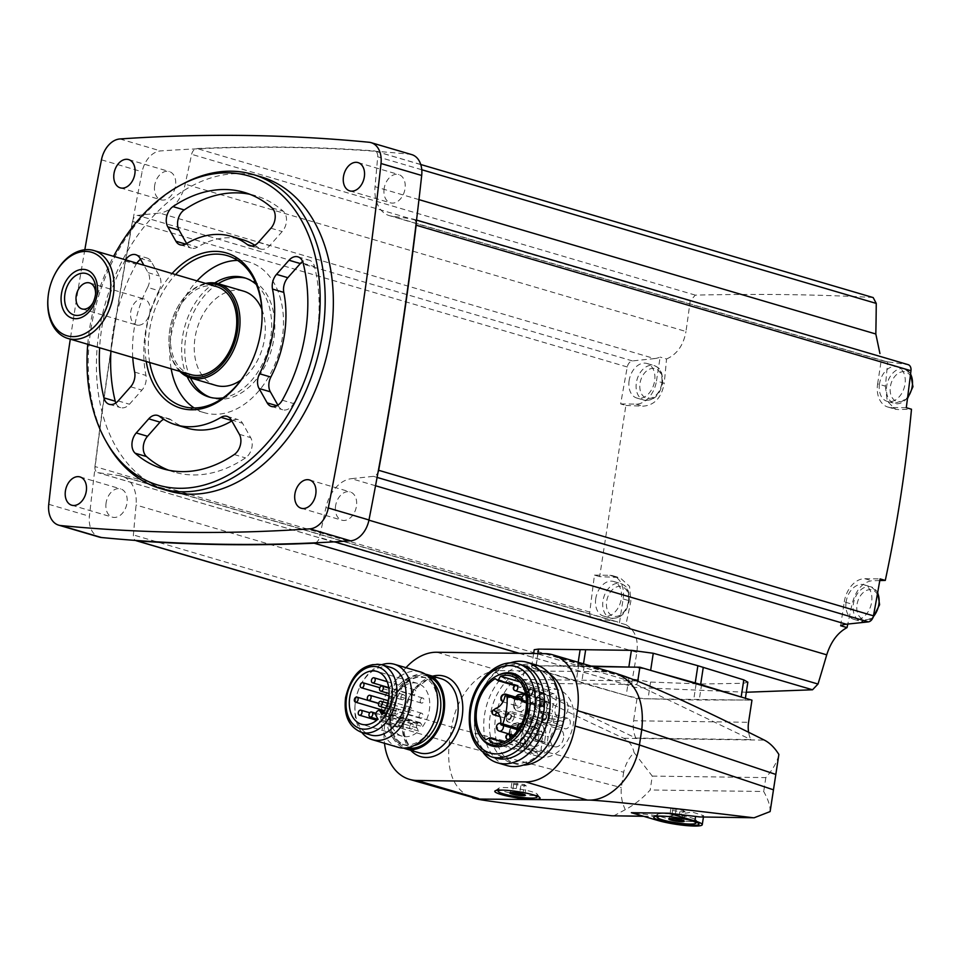 <?xml version="1.0" encoding="UTF-8"?>
<svg xmlns="http://www.w3.org/2000/svg" width="961" height="961" viewBox="0 0 961 961"><rect width="100%" height="100%" fill="white"/><g stroke="black" fill="none" stroke-linecap="round" stroke-linejoin="round"><path stroke-width="0.72" stroke-dasharray="4.8 3.6" d="M84.82 249.764A2949.958 2049.212 -73.6 0 0 70.297 339.161M261.068 176.848A163.706 113.722 -73.6 0 0 98.971 332.374A163.706 113.722 -73.6 0 0 168.692 490.951M519.072 653.336L635.293 687.439C632.71 686.887 631.593 684.929 631.93 681.577A1571.175 1086.423 -96 0 0 636.879 652.327C638.536 639.125 634.873 629.911 625.887 624.686A1570.37 1108.874 90.8 0 0 630.86 601.214L629.575 586.354L620.301 577.969L616.806 577.381A1575.692 216.273 8.7 0 1 599.664 576.648L625.863 405.458L620.662 403.92A2949.958 2049.212 -73.6 0 1 627.281 366.982A6.547 4.553 -73.6 0 1 632.446 360.928L654.465 358.597L159.634 213.054L137.627 215.384A6.547 4.553 -73.6 0 0 133.05 219.456A2949.958 2049.212 -73.6 0 0 94.947 468.524A6.547 4.553 -73.6 0 0 97.782 472.608A6.547 4.553 -73.6 0 0 98.25 472.704L119.464 475.611A32.746 22.74 -73.6 0 1 121.795 476.103A32.746 22.74 -73.6 0 1 136.078 505.03L133.387 534.941A6.547 4.553 -73.6 0 0 135.549 540.43M418.96 199.624L375.03 186.698L377.709 156.787A6.547 4.553 -73.6 0 0 375.559 151.297A2949.958 2049.212 -73.6 0 0 195.455 148.919A2949.958 2049.212 -73.6 0 0 160.583 150.925A22.92 15.917 -73.6 0 0 142.132 171.779A2949.958 2049.212 -73.6 0 0 133.05 219.456A6.547 4.553 -73.6 0 0 132.462 221.438A2949.958 2049.212 -73.6 0 0 94.959 466.541A6.547 4.553 -73.6 0 0 94.947 468.524A2949.958 2049.212 -73.6 0 0 89.421 516.249A22.92 15.917 -73.6 0 0 99.355 537.115M411.752 154.613A22.92 15.917 -73.6 0 0 409.674 154.216A2949.958 2049.212 -73.6 0 0 375.559 151.297A6.547 4.553 -73.6 0 0 374.85 150.997A6.547 4.553 -73.6 0 0 374.177 150.877A2949.958 2049.212 -73.6 0 0 196.957 148.535A6.547 4.553 -73.6 0 0 195.455 148.919A6.547 4.553 -73.6 0 0 191.635 154.325L185.173 184.188A32.746 22.74 -73.6 0 1 159.634 213.054M375.535 485.749L351.462 478.674L373.481 476.344A6.547 4.553 -73.6 0 0 378.045 472.271M908.145 364.663A6.547 4.553 -73.6 0 0 907.677 364.567L412.858 219.024L391.644 216.117A32.746 22.74 -73.6 0 1 389.313 215.624A32.746 22.74 -73.6 0 1 375.03 186.698M416.161 223.204A6.547 4.553 -73.6 0 0 413.326 219.12A6.547 4.553 -73.6 0 0 412.858 219.024M906.283 407.704L890.967 407.5A23.905 16.601 -73.6 0 1 887.808 407.02A23.905 16.601 -73.6 0 1 877.633 383.871L885.369 386.154A1570.37 1108.874 -89.2 0 0 887.7 361.901L881.285 360.015A32.746 22.74 -73.6 0 0 884.132 361.168A32.746 22.74 -73.6 0 0 886.462 361.66L907.677 364.567M873.177 297.574L872.552 297.466C818.316 294.474 759.238 293.694 695.32 295.123L690.178 300.961A1571.175 1124.022 -82.2 0 1 685.974 331.485L185.173 184.188M654.465 358.597A32.746 22.74 -73.6 0 0 660.135 357.096L656.483 380.952L664.219 383.223A1570.37 1108.874 90.8 0 0 666.55 358.982L660.135 357.096M666.55 358.982C677.037 354.345 683.499 345.191 685.974 331.485M599.664 576.648L594.475 575.11A2949.958 2049.212 -73.6 0 0 589.778 612.073A6.547 4.553 -73.6 0 0 592.601 618.151A6.547 4.553 -73.6 0 0 593.069 618.247L98.25 472.704M625.887 624.686L619.473 622.8A32.746 22.74 -73.6 0 0 616.614 621.647A32.746 22.74 -73.6 0 0 614.283 621.154L593.069 618.247M747.85 682.178L743.454 683.283L701.662 684.004L650.573 682.058L628.83 678.37L578.846 664.147L538.304 651.738L534.208 649.696M519.348 653.336L635.293 687.439L746.313 692.244M315.652 542.809A6.547 4.553 -73.6 0 0 319.46 537.403L325.935 507.54A32.746 22.74 -73.6 0 1 351.462 478.674M650.921 670.454L650.645 670.382A16.373 2.246 -171.3 0 0 628.842 667.066L628.566 667.066M637.732 681.217A7.856 5.55 -89.2 0 1 636.47 684.58L521.487 683.055A7.856 5.55 -89.2 0 0 522.796 679.439L524.898 665.697L535.962 665.841A16.373 2.246 -171.3 0 0 531.613 666.694A16.373 2.246 -171.3 0 0 535.685 668.856L636.975 698.659L751.958 700.173M524.898 665.697L576.216 681.349A84.148 11.544 -171.3 0 0 581.621 682.947L626.212 695.488A16.373 2.246 -171.3 0 0 648.014 698.803L693.662 699.956A84.148 11.544 -171.3 0 0 699.212 700.028L740.883 700.028A16.373 2.246 -171.3 0 0 745.243 699.176A16.373 2.246 -171.3 0 0 741.171 697.001L740.919 696.929M544.13 701.23L553.164 703.884L552.251 709.855L543.217 707.2L544.13 701.23A5.406 3.748 -73.6 0 1 541.968 701.458A5.406 3.748 -73.6 0 1 541.355 701.182L550.389 703.848L548.899 713.567L539.866 710.9A13.754 9.55 -73.6 0 0 541.079 707.008A1.49 1.033 -73.6 0 1 543.193 706.707A49.107 34.115 -73.6 0 1 543.217 707.2M541.355 701.182L539.866 710.9M553.524 722.756L562.569 725.411L551.266 725.255L542.22 722.6L553.524 722.756A5.406 3.748 -73.6 0 1 554.113 718.9L563.158 721.567L551.854 721.411A49.107 34.115 -73.6 0 0 552.251 709.855M554.113 718.9L542.809 718.756L551.854 721.411M500.753 723.621L536.911 734.252A1.49 1.033 -73.6 0 0 538.917 734.612A49.107 34.115 -73.6 0 0 539.097 734.12L538.184 740.102L547.217 742.757L548.13 736.787A49.107 34.115 -73.6 0 0 551.266 725.255M539.097 734.12L548.13 736.787M536.911 734.252A13.754 9.55 -73.6 0 0 536.887 730.348L535.397 740.066L544.443 742.721L545.92 733.003A13.754 9.55 -73.6 0 0 541.475 725.135L534.46 725.038A5.406 3.748 106.4 0 1 529.667 728.246A5.406 3.748 106.4 0 1 527.589 722.011A5.406 3.748 106.4 0 1 532.706 717.891A5.406 3.748 106.4 0 1 535.049 721.194L526.003 718.528L533.031 718.624L542.064 721.279L535.049 721.194M536.887 730.348L545.92 733.003M541.475 725.135L532.442 722.468L525.415 722.384L534.46 725.038M547.025 708.737A9.166 6.367 106.4 0 1 537.944 717.447A9.166 6.367 106.4 0 1 534.424 706.852A9.166 6.367 106.4 0 1 543.121 699.86A9.166 6.367 106.4 0 1 547.025 708.737M568.011 709.014A9.166 6.367 106.4 0 1 558.93 717.723A9.166 6.367 106.4 0 1 555.41 707.14A9.166 6.367 106.4 0 1 564.107 700.137A9.166 6.367 106.4 0 1 568.011 709.014M563.566 738.036A9.166 6.367 106.4 0 1 554.485 746.745A9.166 6.367 106.4 0 1 550.965 736.15A9.166 6.367 106.4 0 1 559.662 729.147A9.166 6.367 106.4 0 1 563.566 738.036M542.581 737.76A9.166 6.367 106.4 0 1 533.511 746.469A9.166 6.367 106.4 0 1 529.979 735.874A9.166 6.367 106.4 0 1 538.677 728.87A9.166 6.367 106.4 0 1 542.581 737.76M545.968 694.25L542.629 692.593A34.776 24.157 -73.6 0 0 524.189 722.972A34.776 24.157 -73.6 0 0 533.271 753.712L536.827 751.802L537.86 756.283A34.776 24.157 -73.6 0 0 538.989 756.655A34.776 24.157 -73.6 0 0 571.975 730.12A34.776 24.157 -73.6 0 0 558.617 689.938A34.776 24.157 -73.6 0 0 547.974 690.166L545.968 694.25L531.133 689.914A2.619 1.814 106.4 0 1 532.25 692.449A2.619 1.814 106.4 0 1 529.655 694.935A2.619 1.814 106.4 0 1 528.646 691.908A2.619 1.814 106.4 0 1 531.133 689.914M550.389 703.848A5.406 3.748 106.4 0 1 549.079 697.41A5.406 3.748 106.4 0 1 554.053 693.758A5.406 3.748 106.4 0 1 556.359 698.983A5.406 3.748 106.4 0 1 553.164 703.884M563.158 721.567A5.406 3.748 106.4 0 1 567.951 718.347A5.406 3.748 106.4 0 1 570.245 723.585A5.406 3.748 106.4 0 1 564.9 728.714A5.406 3.748 106.4 0 1 562.569 725.411M547.217 742.757A5.406 3.748 106.4 0 1 548.899 747.718A5.406 3.748 106.4 0 1 543.554 752.847A5.406 3.748 106.4 0 1 541.199 748.09A5.406 3.748 106.4 0 1 544.443 742.721M542.064 721.279A13.754 9.55 -73.6 0 0 548.899 713.567M542.22 722.6A49.107 34.115 -73.6 0 0 542.809 718.756M525.415 722.384A5.406 3.748 -73.6 0 0 525.967 720.462A5.406 3.748 -73.6 0 0 526.003 718.528M532.442 722.468A13.754 9.55 -73.6 0 0 531.301 721.939A1.478 1.021 -73.6 0 1 531.733 719.128A13.754 9.55 -73.6 0 0 533.031 718.624M643.293 816.201L666.658 816.598L692.172 812.033L703.644 815.685L701.158 817.054M622.223 675.487L606.655 671.751L496.188 670.598C476.392 672.015 455.73 698.239 451.694 727.069L623.677 772.248C625.275 764.776 628.734 758.205 634.044 752.535L652.279 776.104L650.165 789.99C642.849 798.135 634.56 804.693 625.299 809.667L613.647 815.901M770.121 811.577C770.47 806.495 768.332 799.792 763.707 791.492L650.165 789.99M664.411 816.49L631.377 812.706M623.677 772.248L621.323 787.636C620.614 795.3 621.935 802.651 625.299 809.667M405.962 667.679A57.624 40.026 -73.6 0 0 387.271 708.125L451.694 727.069L449.34 742.457C446.276 771.731 453.808 790.146 471.911 797.702M496.188 670.598C493.221 674.886 535.757 697.446 623.797 738.276C629.179 741.027 632.59 745.784 634.044 752.535M615.268 673.18L609.959 672.111M652.279 776.104L765.833 777.605C772.98 769.413 777.317 761.701 778.866 754.445M387.271 708.125L384.917 723.513A57.624 40.026 -73.6 0 0 384.472 743.273M550.028 674.406A48.362 33.599 -73.6 0 0 543.47 671.319A48.362 33.599 -73.6 0 0 495.576 717.266A48.362 33.599 -73.6 0 0 516.177 764.115A48.362 33.599 -73.6 0 0 523.361 765.076M521.487 683.055L635.834 738.072L750.805 739.598A22.92 16.181 -89.2 0 1 748.607 732.258M636.47 684.58L750.805 739.598M635.834 738.072A22.92 16.181 -89.2 0 1 633.587 720.762L748.571 722.288M636.975 698.659L633.587 720.762M591.243 666.117L583.195 665.913A84.148 11.544 -171.3 0 0 577.645 665.841L536.226 665.841L592.865 666.586M534.388 795.456A19.64 2.691 8.7 0 1 531.469 795.528A19.64 2.691 8.7 0 1 510.183 792.885A19.64 2.691 8.7 0 1 498.495 788.573A19.64 2.691 8.7 0 1 498.747 788.224A19.64 2.691 8.7 0 1 518.327 788.873A19.64 2.691 8.7 0 1 537.199 794.11A19.64 2.691 8.7 0 1 537.331 794.519A19.64 2.691 8.7 0 1 534.388 795.456M502.711 790.122A19.64 2.691 8.7 0 1 532.862 794.735M526.196 785.858L524.346 784.56L511.805 783.119L513.642 784.416L526.196 785.858L524.742 795.3L522.904 794.014L515.709 792.645L510.351 792.573L512.201 793.87M523.949 794.17L522.904 794.014L524.346 784.56M690.418 821.511A19.64 2.691 8.7 0 1 669.132 818.868A19.64 2.691 8.7 0 1 657.444 814.556A19.64 2.691 8.7 0 1 657.684 814.207A19.64 2.691 8.7 0 1 677.265 814.856A19.64 2.691 8.7 0 1 696.148 820.093A19.64 2.691 8.7 0 1 696.281 820.49A19.64 2.691 8.7 0 1 690.418 821.511M661.648 816.105A19.64 2.691 8.7 0 1 691.8 820.718M685.133 811.829L683.295 810.543L676.1 809.174L670.742 809.102L672.592 810.399L679.787 811.769L685.133 811.829L683.691 821.283L681.854 819.985L674.658 818.628L669.3 818.556L671.138 819.853M682.899 820.141L681.854 819.985L683.295 810.543M511.805 783.119L510.351 792.573M517.15 783.191L515.709 792.645M513.642 784.416L512.405 792.513M520.838 785.786L519.673 793.378M670.742 809.102L669.3 818.556M676.1 809.174L674.658 818.628M672.592 810.399L671.343 818.496M679.787 811.769L678.622 819.361M425.423 674.226A38.632 26.836 -73.6 0 0 389.289 711.416A38.632 26.836 -73.6 0 0 403.692 748.102M437.411 708.341A35.269 24.505 -73.6 0 0 422.083 676.616A35.269 24.505 -73.6 0 0 387.151 710.119A35.269 24.505 -73.6 0 0 402.178 744.294A35.269 24.505 -73.6 0 0 432.246 725.915M420.438 671.943A39.293 27.292 -73.6 0 0 381.541 709.266A39.293 27.292 -73.6 0 0 398.262 747.322M381.685 664.736A39.293 27.292 -73.6 0 0 360.855 684.737A39.293 27.292 -73.6 0 0 355.45 701.59A39.293 27.292 -73.6 0 0 355.102 704.317A39.293 27.292 -73.6 0 0 361.78 732.402M390.442 667.306A35.269 24.505 -73.6 0 0 360.375 685.686A35.269 24.505 -73.6 0 0 355.522 700.821A35.269 24.505 -73.6 0 0 355.21 703.26A35.269 24.505 -73.6 0 0 370.538 734.985M422.636 726.624A27.497 19.1 -73.6 0 0 417.627 683.403A27.497 19.1 -73.6 0 0 391.535 704.389A27.497 19.1 -73.6 0 0 402.106 736.174A27.497 19.1 -73.6 0 0 418.66 731.117L416.798 727.825A2.943 2.042 -73.6 0 1 417.422 723.741L417.819 723.297A2.943 2.042 -73.6 0 1 419.813 722.528A2.943 2.042 -73.6 0 1 420.774 723.333L422.636 726.624L381.961 714.66M418.66 731.117L377.985 719.152M395.043 711.572A2.619 1.814 -73.6 0 0 396.16 714.107A2.619 1.814 -73.6 0 0 398.647 712.101A2.619 1.814 -73.6 0 0 397.638 709.074A2.619 1.814 -73.6 0 0 395.043 711.572M400.905 697.169A2.619 1.814 -73.6 0 0 402.022 699.716A2.619 1.814 -73.6 0 0 404.509 697.71A2.619 1.814 -73.6 0 0 403.5 694.683A2.619 1.814 -73.6 0 0 400.905 697.169M398.947 724.606A2.619 1.814 -73.6 0 0 400.064 727.141A2.619 1.814 -73.6 0 0 402.551 725.135A2.619 1.814 -73.6 0 0 401.542 722.107A2.619 1.814 -73.6 0 0 398.947 724.606M408.017 709.759A2.619 1.814 -73.6 0 0 409.134 712.293A2.619 1.814 -73.6 0 0 411.608 710.299A2.619 1.814 -73.6 0 0 410.611 707.272A2.619 1.814 -73.6 0 0 408.017 709.759M412.125 692.256A2.619 1.814 -73.6 0 0 413.242 694.791A2.619 1.814 -73.6 0 0 415.717 692.797A2.619 1.814 -73.6 0 0 414.72 689.77A2.619 1.814 -73.6 0 0 412.125 692.256M409.674 726.456A2.619 1.814 -73.6 0 0 410.791 728.991A2.619 1.814 -73.6 0 0 413.278 726.996A2.619 1.814 -73.6 0 0 412.269 723.969A2.619 1.814 -73.6 0 0 409.674 726.456M420.245 700.521A2.619 1.814 -73.6 0 0 421.362 703.056A2.619 1.814 -73.6 0 0 423.849 701.062A2.619 1.814 -73.6 0 0 422.84 698.034A2.619 1.814 -73.6 0 0 420.245 700.521M419.152 715.741A2.619 1.814 -73.6 0 0 420.269 718.275A2.619 1.814 -73.6 0 0 422.756 716.281A2.619 1.814 -73.6 0 0 421.747 713.254A2.619 1.814 -73.6 0 0 419.152 715.741M559.074 713.23A48.362 33.599 -73.6 0 0 538.052 669.721A48.362 33.599 -73.6 0 0 490.158 715.669A48.362 33.599 -73.6 0 0 510.759 762.529A48.362 33.599 -73.6 0 0 551.986 737.327M536.406 665.048A52.387 36.386 -73.6 0 0 484.536 714.816A52.387 36.386 -73.6 0 0 506.843 765.569M509.823 663.03A52.387 36.386 -73.6 0 0 482.386 689.59A52.387 36.386 -73.6 0 0 475.166 712.065A52.387 36.386 -73.6 0 0 474.71 715.693A52.387 36.386 -73.6 0 0 483.395 752.871M523.132 665.336A48.362 33.599 -73.6 0 0 481.905 690.527A48.362 33.599 -73.6 0 0 475.239 711.284A48.362 33.599 -73.6 0 0 474.818 714.636A48.362 33.599 -73.6 0 0 495.84 758.145M497.522 675.499A37.803 26.259 -73.6 0 0 475.947 709.386A37.803 26.259 -73.6 0 0 479.803 735.718M537.86 756.283L492.705 742.997M547.974 690.166L519.997 681.938M542.629 692.593L495.179 678.646M533.271 753.712L485.822 739.766M538.184 740.102A5.406 3.748 -73.6 0 0 537.559 739.826A5.406 3.748 -73.6 0 0 535.397 740.066M516.766 731.597A4.096 2.847 106.4 0 1 513.691 735.141M512.802 735.081A4.096 2.847 106.4 0 1 511.228 730.36A4.096 2.847 106.4 0 1 515.108 727.225A4.096 2.847 106.4 0 1 516.838 729.507M537.836 731.477A4.096 2.847 106.4 0 1 533.775 735.357A4.096 2.847 106.4 0 1 532.202 730.636A4.096 2.847 106.4 0 1 536.082 727.513A4.096 2.847 106.4 0 1 537.836 731.477M542.268 702.455A4.096 2.847 106.4 0 1 538.22 706.347A4.096 2.847 106.4 0 1 536.646 701.614A4.096 2.847 106.4 0 1 540.526 698.491A4.096 2.847 106.4 0 1 542.268 702.455M520.862 699.32A4.096 2.847 106.4 0 1 521.282 702.179A4.096 2.847 106.4 0 1 517.234 706.071A4.096 2.847 106.4 0 1 515.661 701.338A4.096 2.847 106.4 0 1 519.541 698.215M510.904 716.582A2.619 1.814 106.4 0 1 508.309 719.068A2.619 1.814 106.4 0 1 507.3 716.041A2.619 1.814 106.4 0 1 509.786 714.047A2.619 1.814 106.4 0 1 510.904 716.582M524.79 741.171A2.619 1.814 106.4 0 1 522.195 743.67A2.619 1.814 106.4 0 1 521.186 740.643A2.619 1.814 106.4 0 1 523.673 738.637A2.619 1.814 106.4 0 1 524.79 741.171M546.136 717.05A2.619 1.814 106.4 0 1 543.542 719.537A2.619 1.814 106.4 0 1 542.533 716.51A2.619 1.814 106.4 0 1 545.019 714.503A2.619 1.814 106.4 0 1 546.136 717.05M879.795 580.564A1575.692 216.273 8.7 0 1 871.795 580.756C862.413 582.294 855.819 590.102 852.023 604.145A1570.37 1108.874 -89.2 0 1 847.806 624.049M625.863 405.458A1575.692 216.273 -171.3 0 0 642.993 406.191C654.537 405.278 661.612 397.626 664.219 383.223M885.369 386.154L887.291 401.193L895.172 409.182L897.994 409.566A1575.692 216.273 -171.3 0 0 911.484 409.23M877.633 383.871L881.285 360.015M879.483 383.895A18.007 12.505 -73.6 0 0 887.159 401.338A18.007 12.505 -73.6 0 0 904.986 384.232A18.007 12.505 -73.6 0 0 897.322 366.79A18.007 12.505 -73.6 0 0 879.483 383.895M620.662 403.92L635.978 404.125A23.905 16.601 -73.6 0 0 656.483 380.952M629.131 380.592A18.007 12.505 -73.6 0 0 636.795 398.034A18.007 12.505 -73.6 0 0 654.621 380.928A18.007 12.505 -73.6 0 0 646.957 363.474A18.007 12.505 -73.6 0 0 629.131 380.592M594.475 575.11L609.779 575.315L616.806 577.381M619.473 622.8L623.124 598.943A23.905 16.601 -73.6 0 0 612.938 575.783A23.905 16.601 -73.6 0 0 609.779 575.315M595.772 598.583A18.007 12.505 -73.6 0 0 603.436 616.025A18.007 12.505 -73.6 0 0 621.262 598.919A18.007 12.505 -73.6 0 0 613.598 581.477A18.007 12.505 -73.6 0 0 595.772 598.583M840.623 625.719L844.275 601.862L852.023 604.145M844.275 601.862A23.905 16.601 -73.6 0 1 864.78 578.69L880.084 578.894M846.124 601.886A18.007 12.505 -73.6 0 0 853.8 619.328A18.007 12.505 -73.6 0 0 871.627 602.223A18.007 12.505 -73.6 0 0 863.963 584.781A18.007 12.505 -73.6 0 0 846.124 601.886M384.148 188.56A14.739 10.235 -73.6 0 0 390.418 202.843A14.739 10.235 -73.6 0 0 404.389 191.587A14.739 10.235 -73.6 0 0 398.731 174.566A14.739 10.235 -73.6 0 0 384.148 188.56M154.661 185.533A14.739 10.235 -73.6 0 0 160.931 199.804A14.739 10.235 -73.6 0 0 174.902 188.56A14.739 10.235 -73.6 0 0 169.244 171.538A14.739 10.235 -73.6 0 0 154.661 185.533M106.094 502.891A14.739 10.235 -73.6 0 0 112.365 517.162A14.739 10.235 -73.6 0 0 126.347 505.918A14.739 10.235 -73.6 0 0 120.69 488.897A14.739 10.235 -73.6 0 0 106.094 502.891M335.581 505.918A14.739 10.235 -73.6 0 0 341.852 520.189A14.739 10.235 -73.6 0 0 355.834 508.946A14.739 10.235 -73.6 0 0 350.164 491.924A14.739 10.235 -73.6 0 0 335.581 505.918M107.536 443.982A163.706 113.722 106.4 0 1 184.236 183.227M87.739 344.278A161.088 111.896 106.4 0 1 113.602 256.335M277.897 405.17L278.486 406.203A13.094 9.093 -73.6 0 0 282.726 409.782A13.094 9.093 -73.6 0 0 293.585 403.548A144.066 100.076 -73.6 0 0 314.535 266.617A13.094 9.093 -73.6 0 0 309.166 260.167A13.094 9.093 -73.6 0 0 302.643 261.488M251.974 245.98L258.713 247.962A13.094 9.093 -73.6 0 0 260.863 249.067A13.094 9.093 -73.6 0 0 269.729 245.656L282.21 231.541A13.094 9.093 -73.6 0 0 283.255 211.228A144.066 100.076 -73.6 0 0 255.53 195.696A144.066 100.076 -73.6 0 0 249.812 194.278M186.638 243.553L187.203 244.562A13.094 9.093 -73.6 0 0 191.455 248.142A13.094 9.093 -73.6 0 0 197.473 247.145A98.226 68.231 -73.6 0 1 242.592 239.673M258.713 247.962A98.226 68.231 -73.6 0 0 254.761 245.187M168.655 470.205A144.066 100.076 -73.6 0 0 174.229 472.103A144.066 100.076 -73.6 0 0 245.511 457.88A13.094 9.093 -73.6 0 0 250.677 437.627L242.556 423.248A13.094 9.093 -73.6 0 0 238.304 419.657A13.094 9.093 -73.6 0 0 232.286 420.654A98.226 68.231 -73.6 0 1 231.829 420.93M159.742 416.521L171.046 419.849A98.226 68.231 -73.6 0 0 187.167 428.138M171.046 419.849A13.094 9.093 -73.6 0 0 168.896 418.744A13.094 9.093 -73.6 0 0 163.706 419.296M132.75 357.528A98.226 68.231 -73.6 0 1 147.622 287.411L158.913 290.727A13.094 9.093 -73.6 0 0 159.406 275.999L151.273 261.608A13.094 9.093 -73.6 0 0 147.033 258.029A13.094 9.093 -73.6 0 0 140.558 259.314M136.834 263.17A13.094 9.093 -73.6 0 0 136.174 264.251A144.066 100.076 -73.6 0 0 110.923 351.101M115.825 402.995A13.094 9.093 -73.6 0 0 120.593 407.632A13.094 9.093 -73.6 0 0 129.459 404.233L141.94 390.118A13.094 9.093 -73.6 0 0 145.964 375.427A98.226 68.231 -73.6 0 1 158.913 290.727M147.622 287.411A13.094 9.093 -73.6 0 0 148.102 272.672L143.91 265.248M125.543 259.842A13.094 9.093 -73.6 0 0 124.882 260.936A144.066 100.076 -73.6 0 0 99.632 347.786M146.228 361.492A80.892 56.194 106.4 0 1 172.091 273.537M261.536 326.043A78.574 54.585 106.4 0 1 261.512 326.344A78.574 54.585 106.4 0 1 260.815 331.785A78.574 54.585 106.4 0 1 249.992 365.504A78.574 54.585 106.4 0 1 249.848 365.769M149.712 362.513A78.574 54.585 106.4 0 1 175.575 274.57M237.607 260.419A78.574 54.585 106.4 0 1 248.803 261.969A78.574 54.585 106.4 0 1 282.27 338.092A78.574 54.585 106.4 0 1 204.453 412.737A78.574 54.585 106.4 0 1 194.206 407.993M171.166 368.82A78.574 54.585 106.4 0 1 197.029 280.876M256.419 284.612A62.213 43.209 106.4 0 1 270.678 337.936A62.213 43.209 106.4 0 1 223.12 397.83M187.155 376.64A62.213 43.209 106.4 0 1 214.711 282.966M245.752 278.185A62.213 43.209 106.4 0 1 247.349 278.606A62.213 43.209 106.4 0 1 273.837 338.873A62.213 43.209 106.4 0 1 212.237 397.974A62.213 43.209 106.4 0 1 210.675 397.458M190.482 377.925A62.213 43.209 106.4 0 1 218.207 283.687M215.937 385.409A49.107 34.115 106.4 0 1 197.065 328.662A49.107 34.115 106.4 0 1 243.65 291.171M261.824 309.31A49.107 34.115 106.4 0 1 241.043 380.003M138.288 325.226A13.538 9.406 106.4 0 1 136.498 324.962A13.538 9.406 106.4 0 1 130.972 310.571A13.538 9.406 106.4 0 1 142.348 298.715A13.538 9.406 106.4 0 1 144.138 298.991A13.538 9.406 106.4 0 1 149.664 313.37A13.538 9.406 106.4 0 1 138.288 325.226M95.559 294.186A13.538 9.406 106.4 0 1 95.487 295.123A13.538 9.406 106.4 0 1 93.505 301.862A13.538 9.406 106.4 0 1 93.061 302.691M48.05 297.237A45.84 31.845 106.4 0 1 54.765 274.402M190.65 374.55A45.84 31.845 106.4 0 1 173.04 321.599A45.84 31.845 106.4 0 1 216.513 286.606M181.605 371.895A47.798 33.203 106.4 0 1 169.316 333.443A47.798 33.203 106.4 0 1 176.319 309.622A47.798 33.203 106.4 0 1 207.48 283.951M179.803 371.366A49.107 34.115 106.4 0 1 169.28 333.779A49.107 34.115 106.4 0 1 176.476 309.31A49.107 34.115 106.4 0 1 205.666 283.411M377.096 477.413L373.481 476.344M886.462 361.66L391.644 216.117M421.759 169.737L377.709 156.787M872.552 297.466L374.177 150.877M695.32 295.123L196.957 148.535M690.178 300.961L191.635 154.325M632.446 360.928L137.627 215.384M627.281 366.982L132.462 221.438M589.778 612.073L94.959 466.541M614.283 621.154L119.464 475.611M636.879 652.327L136.078 505.03M631.93 681.577L133.387 534.941M334.488 541.824L319.46 537.403M368.928 520.177L325.935 507.54M765.833 777.605L763.707 791.492M384.917 723.513L449.34 742.457L621.323 787.636M623.797 738.276L764.379 740.126M498.17 670.322L436.714 652.243M606.655 671.751L545.199 653.672M432.546 676.184A41.912 29.106 -73.6 0 0 402.791 716.041A41.912 29.106 -73.6 0 0 410.743 750.313M522.796 679.439L637.059 680.953M657.829 820.478L658.525 815.877M402.851 715.404A38.632 26.836 -73.6 0 0 419.296 752.835C407.176 748.235 401.998 735.922 403.764 715.873C405.698 704.329 410.299 694.743 417.542 687.103L426.228 680.58C431.525 677.961 436.474 677.337 441.099 678.706A38.632 26.836 -73.6 0 0 402.851 715.404M428.282 676.424A37.239 25.863 -73.6 0 0 390.286 711.428A37.239 25.863 -73.6 0 0 407.284 747.802M432.846 682.106A35.269 24.505 -73.6 0 0 425.242 677.541A35.269 24.505 -73.6 0 0 390.322 711.056A35.269 24.505 -73.6 0 0 405.338 745.219A35.269 24.505 -73.6 0 0 414.203 745.496M381.409 664.652A35.269 24.505 -73.6 0 0 346.489 698.154A35.269 24.505 -73.6 0 0 361.504 732.33M420.774 723.333L383.499 712.365M416.798 727.825L376.123 715.861M417.422 723.741L376.748 711.777M417.819 723.297L377.144 711.332M518.616 664.003A48.362 33.599 -73.6 0 0 470.722 709.951A48.362 33.599 -73.6 0 0 491.323 756.812M537.103 752.163L503.12 742.168M545.295 694.551L515.132 685.673M536.526 751.85L489.077 737.892M522.436 700.605L543.193 706.707M517.474 728.306L538.917 734.612M504.921 696.377L541.079 707.008M495.576 708.497L531.733 719.128M495.143 711.308L531.301 721.939M499.348 731.129A4.096 2.847 106.4 0 1 498.026 730.012A4.096 2.847 106.4 0 1 498.23 725.291A4.096 2.847 106.4 0 1 501.666 723.273A4.096 2.847 106.4 0 1 503.396 725.555M509.967 734.252A5.898 4.096 106.4 0 1 513.618 725.603A5.898 4.096 106.4 0 1 518.123 731.213A5.898 4.096 106.4 0 1 514.471 736.631A5.898 4.096 106.4 0 1 510.111 734.648M522.7 731.91A9.166 6.367 106.4 0 1 513.618 740.619A9.166 6.367 106.4 0 1 510.099 730.024A9.166 6.367 106.4 0 1 518.796 723.032A9.166 6.367 106.4 0 1 522.7 731.91M519 730.288A4.096 2.847 106.4 0 1 519.216 725.567A4.096 2.847 106.4 0 1 522.64 723.549A4.096 2.847 106.4 0 1 524.382 727.513A4.096 2.847 106.4 0 1 520.333 731.405A4.096 2.847 106.4 0 1 519 730.288M539.109 731.489A5.898 4.096 106.4 0 1 532.082 736.402A5.898 4.096 106.4 0 1 533.607 726.408A5.898 4.096 106.4 0 1 539.109 731.489M543.686 732.186A9.166 6.367 106.4 0 1 534.604 740.895A9.166 6.367 106.4 0 1 531.085 730.3A9.166 6.367 106.4 0 1 539.782 723.309A9.166 6.367 106.4 0 1 543.686 732.186M524.778 702.395A4.096 2.847 106.4 0 1 523.445 701.266A4.096 2.847 106.4 0 1 523.661 696.545A4.096 2.847 106.4 0 1 527.084 694.539A4.096 2.847 106.4 0 1 528.826 698.503A4.096 2.847 106.4 0 1 526.52 702.155M543.542 702.479A5.898 4.096 106.4 0 1 536.526 707.392A5.898 4.096 106.4 0 1 538.052 697.398A5.898 4.096 106.4 0 1 543.542 702.479M548.118 703.164A9.166 6.367 106.4 0 1 539.049 711.873A9.166 6.367 106.4 0 1 535.517 701.29A9.166 6.367 106.4 0 1 544.214 694.286A9.166 6.367 106.4 0 1 548.118 703.164M507.42 695.356A4.096 2.847 106.4 0 1 507.84 698.227A4.096 2.847 106.4 0 1 503.792 702.119A4.096 2.847 106.4 0 1 502.459 700.989A4.096 2.847 106.4 0 1 502.675 696.269A4.096 2.847 106.4 0 1 506.099 694.262M521.871 697.938A5.898 4.096 106.4 0 1 522.568 702.191A5.898 4.096 106.4 0 1 515.685 707.236A5.898 4.096 106.4 0 1 516.718 697.386M524.514 694.623A9.166 6.367 106.4 0 1 527.145 702.887A9.166 6.367 106.4 0 1 518.063 711.596A9.166 6.367 106.4 0 1 514.543 701.013A9.166 6.367 106.4 0 1 523.24 694.01M514.219 717.002A5.406 3.748 106.4 0 1 508.874 722.131A5.406 3.748 106.4 0 1 506.795 715.897A5.406 3.748 106.4 0 1 511.925 711.777A5.406 3.748 106.4 0 1 514.219 717.002M493.846 714.816A2.619 1.814 106.4 0 1 492.729 712.281A2.619 1.814 106.4 0 1 495.323 709.795A2.619 1.814 106.4 0 1 496.477 711.957M511.48 716.582A3.436 2.39 106.4 0 1 507.384 719.453A3.436 2.39 106.4 0 1 508.273 713.627A3.436 2.39 106.4 0 1 511.48 716.582M528.118 741.604A5.406 3.748 106.4 0 1 522.76 746.733A5.406 3.748 106.4 0 1 520.694 740.487A5.406 3.748 106.4 0 1 525.811 736.366A5.406 3.748 106.4 0 1 528.118 741.604M507.732 739.405A2.619 1.814 106.4 0 1 506.615 736.871A2.619 1.814 106.4 0 1 509.21 734.384M509.474 738.757A2.619 1.814 106.4 0 1 508.585 739.381M525.367 741.183A3.436 2.39 106.4 0 1 521.27 744.054A3.436 2.39 106.4 0 1 522.159 738.216A3.436 2.39 106.4 0 1 525.367 741.183M549.464 717.471A5.406 3.748 106.4 0 1 544.106 722.6A5.406 3.748 106.4 0 1 542.04 716.365A5.406 3.748 106.4 0 1 547.157 712.233A5.406 3.748 106.4 0 1 549.464 717.471M527.961 712.738A2.619 1.814 106.4 0 1 530.556 710.251A2.619 1.814 106.4 0 1 531.673 712.798A2.619 1.814 106.4 0 1 529.079 715.284A2.619 1.814 106.4 0 1 527.961 712.738M546.713 717.05A3.436 2.39 106.4 0 1 542.617 719.921A3.436 2.39 106.4 0 1 543.506 714.095A3.436 2.39 106.4 0 1 546.713 717.05M535.565 692.869A5.406 3.748 106.4 0 1 530.22 698.01A5.406 3.748 106.4 0 1 528.142 691.764A5.406 3.748 106.4 0 1 533.271 687.644A5.406 3.748 106.4 0 1 535.565 692.869M515.192 690.683A2.619 1.814 106.4 0 1 514.075 688.148A2.619 1.814 106.4 0 1 516.67 685.661M532.826 692.461A3.436 2.39 106.4 0 1 528.73 695.32A3.436 2.39 106.4 0 1 529.619 689.493A3.436 2.39 106.4 0 1 532.826 692.461M583.507 663.835L583.195 665.913M578.198 662.273L577.645 665.841M537.848 653.576L535.962 665.841M538.304 651.738L535.685 668.856M578.846 664.147L576.216 681.349M584.252 665.745L581.621 682.947M628.83 678.37L626.212 695.488M650.573 682.058L648.014 698.803M696.112 683.932L693.662 699.956M701.662 684.004L699.212 700.028M743.454 683.283L740.883 700.028M890.967 407.5L897.994 409.566M635.978 404.125L642.993 406.191M623.124 598.943L630.86 601.214M864.78 578.69L871.795 580.756M873.261 616.722A18.007 12.505 106.4 0 1 861.032 621.455A18.007 12.505 106.4 0 1 854.113 600.649A18.007 12.505 106.4 0 1 871.195 586.907A18.007 12.505 106.4 0 1 877.609 592.973M878.81 604.865A15.388 10.691 106.4 0 1 860.467 617.695A15.388 10.691 106.4 0 1 864.468 591.592A15.388 10.691 106.4 0 1 878.81 604.865M907.604 397.506A18.007 12.505 106.4 0 1 894.379 403.464A18.007 12.505 106.4 0 1 887.459 382.658A18.007 12.505 106.4 0 1 904.541 368.916A18.007 12.505 106.4 0 1 910.56 374.141M912.169 386.863A15.388 10.691 106.4 0 1 893.826 399.704A15.388 10.691 106.4 0 1 897.826 373.601A15.388 10.691 106.4 0 1 912.169 386.863M628.494 601.045A18.007 12.505 106.4 0 1 610.667 618.151A18.007 12.505 106.4 0 1 603.748 597.346A18.007 12.505 106.4 0 1 620.83 583.603A18.007 12.505 106.4 0 1 628.494 601.045M628.446 601.55A15.388 10.691 106.4 0 1 610.115 614.379A15.388 10.691 106.4 0 1 614.103 588.288A15.388 10.691 106.4 0 1 628.446 601.55M661.853 383.055A18.007 12.505 106.4 0 1 644.026 400.16A18.007 12.505 106.4 0 1 637.107 379.355A18.007 12.505 106.4 0 1 654.189 365.6A18.007 12.505 106.4 0 1 661.853 383.055M661.805 383.559A15.388 10.691 106.4 0 1 643.474 396.388A15.388 10.691 106.4 0 1 647.462 370.297A15.388 10.691 106.4 0 1 661.805 383.559M369 142.252L409.674 154.216M119.909 138.961L160.583 150.925M101.458 159.814L142.132 171.779M48.747 504.297L89.421 516.249M303.232 263.29L314.535 266.617M282.282 400.22L293.585 403.548M276.948 405.746L278.486 406.203M271.963 207.912L283.255 211.228M270.918 228.213L282.21 231.541M185.665 244.106L187.203 244.562M186.17 243.83L197.473 247.145M258.425 242.328L269.729 245.656M239.373 434.312L250.677 437.627M234.22 454.553L245.511 457.88M231.253 419.921L242.556 423.248M231.553 420.438L232.286 420.654M148.102 272.672L159.406 275.999M139.982 258.281L151.273 261.608M124.882 260.936L136.174 264.251M118.155 400.905L129.459 404.233M130.636 386.79L141.94 390.118M134.66 372.099L145.964 375.427M416.533 220.069L413.326 219.12M884.132 361.168L389.313 215.624M420.738 164.499L374.85 150.997M592.601 618.151L97.782 472.608M616.614 621.647L121.795 476.103M643.594 816.297L666.658 816.598M703.428 817.09L703.644 815.685M498.747 788.224L495.059 790.879M537.199 794.11L539.926 797.75M537.091 796.116L537.331 794.519M498.254 790.17L498.495 788.573M523.973 794.134L525.102 794.999M657.684 814.207L653.997 816.862M696.148 820.093L698.875 823.733M696.04 822.099L696.281 820.49M657.192 816.153L657.444 814.556M682.923 820.105L684.052 820.982M402.178 744.294L405.338 745.219C394.022 740.859 389.193 729.567 390.863 711.332L402.899 685.734L411.332 679.271L417.579 677.145L425.242 677.541L422.083 676.616M355.21 703.26L355.102 704.317M360.375 685.686L360.855 684.737M417.627 683.403L376.952 671.439M402.106 736.174L361.432 724.21M397.638 709.074L378.55 703.464M396.16 714.107L384.472 710.672M403.5 694.683L379.811 687.716M402.022 699.716L388.941 695.86M401.542 722.107L369.757 712.762M400.064 727.141L376.7 720.269M410.611 707.272L388.184 700.677M409.134 712.293L378.586 703.32M414.72 689.77L387.163 681.673M413.242 694.791L388.737 687.595M412.269 723.969L375.943 713.29M410.791 728.991L377.829 719.296M422.84 698.034L388.797 688.028M421.362 703.056L389.085 693.566M421.747 713.254L387.535 703.188M420.269 718.275L385.721 708.113M419.813 722.528L383.763 711.921M543.47 671.319L538.052 669.721M516.177 764.115L510.759 762.529M474.818 714.636L474.71 715.693M481.905 690.527L482.386 689.59M558.617 689.938L511.168 675.991M538.989 756.655L491.539 742.697M545.404 694.599L515.096 685.686M536.827 751.802L503.54 742.012M518.039 729.867L537.547 735.597M522.015 699.656L542.533 705.686M515.108 727.225L501.666 723.273A4.096 4.096 0 0 0 500.801 723.116M533.511 746.469L513.618 740.619L509.642 737.195L508.753 734.3M508.705 733.88L510.579 726.636L513.57 723.753L516.189 722.84L538.677 728.87M536.082 727.513L522.64 723.549A4.096 4.096 0 0 0 521.775 723.393M518.099 729.783A4.096 4.096 0 0 0 520.333 731.405L533.775 735.357M554.485 746.745L534.604 740.895C531.913 740.438 530.268 737.94 529.655 733.411C532.43 724.342 535.806 720.966 539.782 723.309L559.662 729.147M540.526 698.491L527.084 694.539A4.096 4.096 0 0 0 525.703 694.383M526.52 702.899L538.22 706.347M558.93 717.723L539.049 711.873C536.358 711.416 534.7 708.93 534.088 704.401C536.875 695.32 540.25 691.956 544.214 694.286L564.107 700.137M502.987 701.782A4.096 4.096 0 0 0 503.792 702.119L517.234 706.071M537.944 717.447L515.769 710.347L514.075 708.185L513.114 704.125L515.456 697.013M524.91 694.503L543.121 699.86M532.706 717.891L511.925 711.777C505.462 710.924 504.02 721.783 508.874 722.131L529.667 728.246M509.786 714.047L495.323 709.795A2.619 2.619 0 0 0 494.603 709.686M500.008 716.63L508.309 719.068M537.559 739.826L525.811 736.366C519.36 735.525 517.907 746.373 522.76 746.733L543.554 752.847M508.285 739.574L522.195 743.67M513.246 735.573L523.673 738.637M567.951 718.347L547.157 712.233C540.707 711.392 539.253 722.24 544.106 722.6L564.9 728.714M545.019 714.503L530.556 710.251A2.619 2.619 0 0 0 527.229 712.365A2.619 2.619 0 0 0 529.079 715.284L543.542 719.537M554.053 693.758L533.271 687.644C526.808 686.803 525.367 697.65 530.22 698.01L541.968 701.458M525.559 693.734L529.655 694.935M533.619 653.528L531.613 666.694M745.388 698.251L745.243 699.176M887.808 407.02L895.172 409.194M612.938 575.783L620.301 577.957M853.8 619.328L861.032 621.455L872.744 618.103M863.963 584.781L871.195 586.907L877.717 592.336M887.159 401.338L894.379 403.464L907.448 398.743M897.322 366.79L904.541 368.916L910.62 373.601M603.436 616.025L610.667 618.151C620.061 619.196 626.26 613.611 629.227 601.418C629.623 586.09 624.434 585.453 620.83 583.603L613.598 581.477M636.795 398.034L644.026 400.16C653.42 401.205 659.618 395.62 662.585 383.427C662.982 368.099 657.792 367.45 654.189 365.6L646.957 363.474M71.703 505.198L112.365 517.162M80.015 476.932L120.69 488.897M120.257 187.839L160.931 199.804M128.57 159.574L169.244 171.538M301.177 508.237L341.852 520.189M309.502 479.959L350.164 491.924M349.744 190.879L390.418 202.843M358.057 162.601L398.731 174.566M297.874 256.839L309.166 260.167M271.434 406.455L282.726 409.782M244.226 192.368L255.53 195.696M180.163 244.827L191.455 248.142M249.56 245.74L260.863 249.067M227 416.341L238.304 419.657M157.604 415.416L168.896 418.744M162.938 468.788L174.229 472.103M135.729 254.701L147.033 258.029M109.29 404.317L120.593 407.632M261.512 326.344L261.572 325.743M183.01 406.431L204.453 412.737M227.349 255.662L248.803 261.969M209.078 397.037L212.237 397.974M244.178 277.681L247.349 278.606M81.961 308.913L136.498 324.962M89.601 282.942L144.138 298.991M95.487 295.123L95.704 292.997M93.505 301.862L92.532 303.772"/><path stroke-width="1.44" d="M70.297 339.161A2949.958 2049.212 -73.6 0 0 48.747 504.297A22.92 15.917 -73.6 0 0 58.681 525.15A22.92 15.917 -73.6 0 0 60.759 525.559A2949.958 2049.212 -73.6 0 0 309.85 528.85A22.92 15.917 -73.6 0 0 328.302 507.985A2949.958 2049.212 -73.6 0 0 381.012 163.514A22.92 15.917 -73.6 0 0 371.078 142.648A22.92 15.917 -73.6 0 0 369 142.252A2949.958 2049.212 -73.6 0 0 119.909 138.961A22.92 15.917 -73.6 0 0 101.458 159.814A2949.958 2049.212 -73.6 0 0 84.82 249.764M65.42 490.927A14.739 10.235 -73.6 0 0 71.703 505.198A14.739 10.235 -73.6 0 0 85.673 493.954A14.739 10.235 -73.6 0 0 80.015 476.932A14.739 10.235 -73.6 0 0 65.42 490.927M113.987 173.569A14.739 10.235 -73.6 0 0 120.257 187.839A14.739 10.235 -73.6 0 0 134.24 176.596A14.739 10.235 -73.6 0 0 128.57 159.574A14.739 10.235 -73.6 0 0 113.987 173.569M294.907 493.954A14.739 10.235 -73.6 0 0 301.177 508.237A14.739 10.235 -73.6 0 0 315.16 496.981A14.739 10.235 -73.6 0 0 309.502 479.959A14.739 10.235 -73.6 0 0 294.907 493.954M343.473 176.608A14.739 10.235 -73.6 0 0 349.744 190.879A14.739 10.235 -73.6 0 0 363.726 179.623A14.739 10.235 -73.6 0 0 358.057 162.601A14.739 10.235 -73.6 0 0 343.473 176.608M160.523 488.548L168.692 490.951A163.706 113.722 -73.6 0 0 330.788 335.437A163.706 113.722 -73.6 0 0 261.068 176.848L252.911 174.446A163.706 113.722 106.4 0 1 322.62 333.035A163.706 113.722 106.4 0 1 160.523 488.548A163.706 113.722 106.4 0 1 107.536 443.982L105.998 441.267A161.088 111.896 106.4 0 1 87.739 344.278M58.681 525.15L99.355 537.115A22.92 15.917 -73.6 0 0 101.422 537.511A2949.958 2049.212 -73.6 0 0 135.549 540.43A2949.958 2049.212 -73.6 0 0 315.652 542.809A2949.958 2049.212 -73.6 0 0 350.513 540.815A22.92 15.917 -73.6 0 0 368.976 519.949A2949.958 2049.212 -73.6 0 0 378.045 472.271A6.547 4.553 -73.6 0 0 378.646 470.289A2949.958 2049.212 -73.6 0 0 416.149 225.198A6.547 4.553 -73.6 0 0 416.161 223.204A2949.958 2049.212 -73.6 0 0 421.687 175.479A22.92 15.917 -73.6 0 0 411.752 154.613L371.078 142.648M135.549 540.43A6.547 4.553 -73.6 0 0 136.246 540.731A6.547 4.553 -73.6 0 0 136.918 540.851A2949.958 2049.212 -73.6 0 0 314.151 543.193A6.547 4.553 -73.6 0 0 315.652 542.809M847.806 624.049A1570.37 1108.874 -89.2 0 1 847.037 627.605L840.623 625.719A32.746 22.74 -73.6 0 1 846.293 624.218L868.3 621.887A6.547 4.553 -73.6 0 0 873.465 615.833A2949.958 2049.212 -73.6 0 0 880.084 578.894L885.285 580.42C897.334 523.985 906.067 466.926 911.484 409.23L906.283 407.704A2949.958 2049.212 -73.6 0 0 910.968 370.73A6.547 4.553 -73.6 0 0 908.145 364.663L416.533 220.069M420.738 164.499L873.177 297.574L876.252 303.412A1571.175 1086.423 84 0 1 875.819 333.996L879.94 353.552M533.619 653.528L534.208 649.696L538.532 649.095L631.401 650.333L653.264 653.264L697.866 665.721L743.79 679.883L747.85 682.178L745.388 698.251M746.313 692.244L812.525 689.782L818.003 684.04A1571.175 1124.022 97.8 0 0 826.724 654.837L368.928 520.177M847.037 627.605C837.716 632.578 830.953 641.66 826.724 654.837M592.865 666.586L639.882 667.21L751.958 700.173L748.571 722.288A22.92 16.181 -89.2 0 0 748.607 732.258M754.169 817.763L700.04 816.958L754.169 817.763L770.121 811.577L778.602 756.283L770.47 809.426M643.594 816.297L611.929 815.793C530.664 806.603 485.677 801.03 476.98 799.047L590.378 800.105C612.349 801.402 666.393 807.252 752.511 817.655M668.472 813.198L694.911 820.97A26.187 3.592 -171.3 0 1 702.263 824.694A26.187 3.592 -171.3 0 1 685.878 825.535A26.187 3.592 -171.3 0 1 657.829 820.478L631.377 812.706L668.472 813.198L700.04 816.958M590.378 800.105C612.65 799.42 635.425 773.809 639.425 744.967L641.78 729.579C644.663 700.941 636.194 682.262 616.373 673.529L552.827 654.813A57.624 40.026 -73.6 0 0 545.199 653.672L436.714 652.243A57.624 40.026 -73.6 0 0 405.962 667.679M384.472 743.273A57.624 40.026 -73.6 0 0 409.458 779.335L476.596 798.591M616.373 673.529L622.223 675.487C650.02 685.037 697.41 706.587 764.379 740.126C769.785 742.877 774.614 747.658 778.866 754.445L778.602 756.283M536.646 799.324A22.92 3.147 -171.3 0 0 539.926 797.75A22.92 3.147 -171.3 0 0 517.907 791.636A22.92 3.147 -171.3 0 0 495.059 790.879A22.92 3.147 -171.3 0 0 504.645 795.456A22.92 3.147 -171.3 0 0 528.934 799.216M409.458 779.335A57.624 40.026 -73.6 0 0 417.086 780.476L525.583 781.906A57.624 40.026 -73.6 0 0 575.014 726.023L577.369 710.635A57.624 40.026 -73.6 0 0 552.827 654.813M523.361 765.076A48.362 33.599 -73.6 0 0 562.053 727.201A48.362 33.599 -73.6 0 0 550.028 674.406M637.059 680.953L637.78 680.953A7.856 5.55 -89.2 0 1 637.732 681.217M637.78 680.953L639.882 667.21M692.184 825.379A22.92 3.147 8.7 0 1 665.925 821.979A22.92 3.147 8.7 0 1 653.997 816.862A22.92 3.147 8.7 0 1 676.844 817.619A22.92 3.147 8.7 0 1 698.875 823.733A22.92 3.147 8.7 0 1 692.184 825.379M532.862 794.735A19.64 2.691 8.7 0 1 536.947 797.077A19.64 2.691 8.7 0 1 531.085 798.098A19.64 2.691 8.7 0 1 509.786 795.444A19.64 2.691 8.7 0 1 498.11 791.131A19.64 2.691 8.7 0 1 502.711 790.122M522.952 795.696A7.856 1.081 8.7 0 1 513.594 794.459A7.856 1.081 8.7 0 1 510.027 792.693A7.856 1.081 8.7 0 1 515.613 792.765A7.856 1.081 8.7 0 1 525.102 794.999A7.856 1.081 8.7 0 1 522.952 795.696M512.405 792.513L512.201 793.87L524.742 795.3M691.8 820.718A19.64 2.691 8.7 0 1 695.884 823.06A19.64 2.691 8.7 0 1 690.022 824.07A19.64 2.691 8.7 0 1 668.736 821.427A19.64 2.691 8.7 0 1 657.048 817.114A19.64 2.691 8.7 0 1 661.648 816.105M681.89 821.679A7.856 1.081 8.7 0 1 672.532 820.442A7.856 1.081 8.7 0 1 668.964 818.676A7.856 1.081 8.7 0 1 674.55 818.736A7.856 1.081 8.7 0 1 684.052 820.982A7.856 1.081 8.7 0 1 681.89 821.679M671.343 818.496L671.138 819.853L683.691 821.283M519.673 793.378L519.396 795.227M678.622 819.361L678.334 821.211M403.692 748.102A38.632 26.836 -73.6 0 0 405.746 748.847A38.632 26.836 -73.6 0 0 442.396 719.357A38.632 26.836 -73.6 0 0 427.549 674.718A38.632 26.836 -73.6 0 0 425.423 674.226M361.78 732.402A39.293 27.292 -73.6 0 0 372.183 739.658L398.262 747.322A39.293 27.292 -73.6 0 0 431.765 726.864L432.246 725.915A35.269 24.505 -73.6 0 0 437.411 708.341L437.519 707.284A39.293 27.292 -73.6 0 0 420.438 671.943L394.358 664.267A39.293 27.292 -73.6 0 0 381.685 664.736M431.765 726.864A39.293 27.292 -73.6 0 0 437.519 707.284M372.183 739.658A39.293 27.292 -73.6 0 0 409.446 709.662A39.293 27.292 -73.6 0 0 394.358 664.267M361.504 732.33L370.538 734.985A35.269 24.505 -73.6 0 0 404.004 708.065A35.269 24.505 -73.6 0 0 390.442 667.306L381.409 664.652C363.246 662.838 351.294 673.853 345.564 697.698C343.606 715.573 348.927 727.117 361.504 732.33A35.269 24.505 -73.6 0 0 394.959 705.398A35.269 24.505 -73.6 0 0 381.409 664.652M377.985 719.152A27.497 19.1 106.4 0 1 361.432 724.21A27.497 19.1 106.4 0 1 350.873 692.437A27.497 19.1 106.4 0 1 376.952 671.439A27.497 19.1 106.4 0 1 381.961 714.66L380.1 711.368A2.943 2.042 -73.6 0 0 379.139 710.563A2.943 2.042 -73.6 0 0 377.144 711.332L376.748 711.777A2.943 2.042 -73.6 0 0 376.123 715.861L377.985 719.152M354.369 699.608A2.619 1.814 106.4 0 1 356.963 697.121A2.619 1.814 106.4 0 1 358.081 699.656A2.619 1.814 106.4 0 1 355.486 702.143A2.619 1.814 106.4 0 1 354.369 699.608M360.231 685.217A2.619 1.814 -73.6 0 0 361.348 687.752A2.619 1.814 -73.6 0 0 363.835 685.746A2.619 1.814 -73.6 0 0 362.826 682.718A2.619 1.814 -73.6 0 0 360.231 685.217M358.273 712.642A2.619 1.814 -73.6 0 0 359.39 715.176A2.619 1.814 -73.6 0 0 361.877 713.182A2.619 1.814 -73.6 0 0 360.868 710.155A2.619 1.814 -73.6 0 0 358.273 712.642M367.342 697.794A2.619 1.814 -73.6 0 0 368.459 700.341A2.619 1.814 -73.6 0 0 370.946 698.335A2.619 1.814 -73.6 0 0 369.937 695.308A2.619 1.814 -73.6 0 0 367.342 697.794M371.451 680.292A2.619 1.814 -73.6 0 0 372.568 682.839A2.619 1.814 -73.6 0 0 375.054 680.832A2.619 1.814 -73.6 0 0 374.045 677.805A2.619 1.814 -73.6 0 0 371.451 680.292M369.012 714.491A2.619 1.814 -73.6 0 0 370.117 717.038A2.619 1.814 -73.6 0 0 372.604 715.032A2.619 1.814 -73.6 0 0 371.595 712.005A2.619 1.814 -73.6 0 0 369.012 714.491M379.571 688.557A2.619 1.814 -73.6 0 0 380.688 691.103A2.619 1.814 -73.6 0 0 383.175 689.097A2.619 1.814 -73.6 0 0 382.166 686.07A2.619 1.814 -73.6 0 0 379.571 688.557M378.49 703.776A2.619 1.814 -73.6 0 0 379.595 706.323A2.619 1.814 -73.6 0 0 382.082 704.317A2.619 1.814 -73.6 0 0 381.085 701.29A2.619 1.814 -73.6 0 0 378.49 703.776M483.395 752.871A52.387 36.386 -73.6 0 0 497.486 762.806L506.843 765.569A52.387 36.386 -73.6 0 0 551.506 738.276L551.986 737.327A48.362 33.599 -73.6 0 0 559.074 713.23L559.182 712.173A52.387 36.386 -73.6 0 0 536.406 665.048L527.048 662.297A52.387 36.386 -73.6 0 0 509.823 663.03M551.506 738.276A52.387 36.386 -73.6 0 0 559.182 712.173M497.486 762.806A52.387 36.386 -73.6 0 0 547.169 722.816A52.387 36.386 -73.6 0 0 527.048 662.297M491.323 756.812L495.84 758.145A48.362 33.599 -73.6 0 0 541.728 721.218A48.362 33.599 -73.6 0 0 523.132 665.336L518.616 664.003C498.194 657.192 473.485 681.133 469.809 709.494C467.154 734 474.326 749.784 491.323 756.812A48.362 33.599 -73.6 0 0 537.199 719.885A48.362 33.599 -73.6 0 0 518.616 664.003M479.143 734.54L479.803 735.718A37.803 26.259 -73.6 0 0 514.603 739.249A37.803 26.259 -73.6 0 0 528.682 691.379A37.803 26.259 -73.6 0 0 497.522 675.499L496.32 676.136A36.674 25.479 -73.6 0 0 475.395 709.002A36.674 25.479 -73.6 0 0 479.143 734.54A36.674 25.479 -73.6 0 0 512.886 737.964A36.674 25.479 -73.6 0 0 526.544 691.524A36.674 25.479 -73.6 0 0 496.32 676.136M485.822 739.766A34.776 24.157 106.4 0 1 476.74 709.014A34.776 24.157 106.4 0 1 495.179 678.646L497.954 680.64L500.525 676.208A34.776 24.157 -73.6 0 1 511.168 675.991A34.776 24.157 -73.6 0 1 524.526 716.161A34.776 24.157 -73.6 0 1 491.539 742.697A34.776 24.157 -73.6 0 1 490.41 742.324L489.377 737.844L485.822 739.766M492.705 742.997L490.41 742.324M519.997 681.938L500.525 676.208M502.771 723.981A49.107 34.115 -73.6 0 0 507.036 696.076A1.49 1.033 -73.6 0 0 504.921 696.377A13.754 9.55 -73.6 0 1 495.576 708.497A1.478 1.021 -73.6 0 0 495.143 711.308A13.754 9.55 -73.6 0 1 500.753 723.621A1.49 1.033 -73.6 0 0 502.771 723.981L517.474 728.306M516.838 729.507A4.096 2.847 106.4 0 1 516.85 731.201A4.096 2.847 106.4 0 1 516.766 731.597M513.691 735.141A4.096 2.847 106.4 0 1 512.802 735.081L499.348 731.129A4.096 2.847 106.4 0 0 503.408 727.237A4.096 2.847 106.4 0 0 503.396 725.555M507.42 695.356A4.096 2.847 106.4 0 0 506.099 694.262L519.541 698.215A4.096 2.847 106.4 0 1 520.862 699.32M740.919 696.929L700.641 684.52A84.148 11.544 -171.3 0 0 695.235 682.923L650.921 670.454M628.566 667.066L591.243 666.117M378.045 472.271A2949.958 2049.212 -73.6 0 0 416.161 223.204M885.285 580.42A1575.692 216.273 8.7 0 1 879.795 580.564M113.602 256.335A161.088 111.896 106.4 0 1 181.461 184.68L184.236 183.227A163.706 113.722 106.4 0 1 252.911 174.446M181.461 184.68A161.088 111.896 106.4 0 1 317.635 332.086A161.088 111.896 106.4 0 1 225.042 476.812A161.088 111.896 106.4 0 1 105.998 441.267M302.643 261.488A13.094 9.093 -73.6 0 0 300.3 263.578L287.819 277.693A13.094 9.093 -73.6 0 0 283.795 292.384A98.226 68.231 -73.6 0 1 270.846 377.072A13.094 9.093 -73.6 0 0 270.353 391.812L277.897 405.17M249.812 194.278A144.066 100.076 -73.6 0 0 184.236 209.918A13.094 9.093 -73.6 0 0 179.082 230.172L186.638 243.553M254.761 245.187A98.226 68.231 -73.6 0 0 242.592 239.673L231.301 236.346A98.226 68.231 -73.6 0 0 186.17 243.83A13.094 9.093 -73.6 0 1 180.163 244.827A13.094 9.093 -73.6 0 1 175.911 241.235L185.665 244.106M163.706 419.296A13.094 9.093 -73.6 0 0 160.031 422.155L147.55 436.27A13.094 9.093 -73.6 0 0 146.504 456.571A144.066 100.076 -73.6 0 0 168.655 470.205M175.863 424.81A98.226 68.231 -73.6 0 0 220.994 417.338A13.094 9.093 -73.6 0 1 227 416.341A13.094 9.093 -73.6 0 1 231.253 419.921L239.373 434.312A13.094 9.093 -73.6 0 1 234.22 454.553A144.066 100.076 -73.6 0 1 162.938 468.788A144.066 100.076 -73.6 0 1 135.201 453.244A13.094 9.093 -73.6 0 1 136.246 432.943L148.739 418.828A13.094 9.093 -73.6 0 1 157.604 415.416A13.094 9.093 -73.6 0 1 159.742 416.521A98.226 68.231 -73.6 0 0 175.863 424.81L187.167 428.138A98.226 68.231 -73.6 0 0 231.829 420.93M140.558 259.314A13.094 9.093 -73.6 0 0 136.834 263.17M110.923 351.101A144.066 100.076 -73.6 0 0 115.224 401.193A13.094 9.093 -73.6 0 0 115.825 402.995M272.504 289.057A98.226 68.231 -73.6 0 1 259.542 373.745A13.094 9.093 -73.6 0 0 259.062 388.484L267.182 402.875A13.094 9.093 -73.6 0 0 271.434 406.455A13.094 9.093 -73.6 0 0 282.282 400.22A144.066 100.076 -73.6 0 0 303.232 263.29A13.094 9.093 -73.6 0 0 297.874 256.839A13.094 9.093 -73.6 0 0 289.009 260.251L276.528 274.365A13.094 9.093 -73.6 0 0 272.504 289.057L283.795 292.384M231.301 236.346A98.226 68.231 -73.6 0 1 247.421 244.635A13.094 9.093 -73.6 0 0 249.56 245.74A13.094 9.093 -73.6 0 0 258.425 242.328L270.918 228.213A13.094 9.093 -73.6 0 0 271.963 207.912A144.066 100.076 -73.6 0 0 244.226 192.368A144.066 100.076 -73.6 0 0 172.944 206.603A13.094 9.093 -73.6 0 0 167.791 226.856L175.911 241.235M143.91 265.248L139.982 258.281A13.094 9.093 -73.6 0 0 135.729 254.701A13.094 9.093 -73.6 0 0 125.543 259.842M99.632 347.786A144.066 100.076 -73.6 0 0 103.932 397.866A13.094 9.093 -73.6 0 0 109.29 404.317A13.094 9.093 -73.6 0 0 118.155 400.905L130.636 386.79A13.094 9.093 -73.6 0 0 134.66 372.099A98.226 68.231 -73.6 0 1 132.75 357.528M172.091 273.537A80.892 56.194 106.4 0 1 235.193 256.767A80.892 56.194 106.4 0 1 261.572 325.743A80.892 56.194 106.4 0 1 260.851 331.341A80.892 56.194 106.4 0 1 249.716 366.045A80.892 56.194 106.4 0 1 190.194 409.746A80.892 56.194 106.4 0 1 146.228 361.492M249.848 365.769A78.574 54.585 106.4 0 1 183.01 406.431A78.574 54.585 106.4 0 1 149.712 362.513M175.575 274.57A78.574 54.585 106.4 0 1 227.349 255.662A78.574 54.585 106.4 0 1 261.536 326.043M194.206 407.993A78.574 54.585 106.4 0 1 171.166 368.82M197.029 280.876A78.574 54.585 106.4 0 1 237.607 260.419M223.12 397.83A62.213 43.209 106.4 0 1 209.078 397.037A62.213 43.209 106.4 0 1 187.155 376.64M214.711 282.966A62.213 43.209 106.4 0 1 244.178 277.681A62.213 43.209 106.4 0 1 256.419 284.612M210.675 397.458A62.213 43.209 106.4 0 1 190.482 377.925M218.207 283.687A62.213 43.209 106.4 0 1 245.752 278.185M241.043 380.003A49.107 34.115 106.4 0 1 222.435 386.37A49.107 34.115 106.4 0 1 215.937 385.409L190.626 377.961A49.107 34.115 106.4 0 1 179.803 371.366M205.666 283.411A49.107 34.115 106.4 0 1 218.339 283.735L243.65 291.171A49.107 34.115 106.4 0 1 261.824 309.31M93.061 302.691A13.538 9.406 106.4 0 1 83.763 309.19A13.538 9.406 106.4 0 1 81.961 308.913A13.538 9.406 106.4 0 1 76.772 293.285A13.538 9.406 106.4 0 1 89.601 282.942A13.538 9.406 106.4 0 1 95.559 294.186M76.976 315.448A21.61 15.016 106.4 0 1 64.843 294.595A21.61 15.016 106.4 0 1 82.73 273.152A21.61 15.016 106.4 0 1 95.704 292.997A21.61 15.016 106.4 0 1 92.532 303.772A21.61 15.016 106.4 0 1 76.976 315.448M75.535 318.704A25.202 17.514 106.4 0 1 65.744 281.477A25.202 17.514 106.4 0 1 96.653 281.897A25.202 17.514 106.4 0 1 75.535 318.704M72.784 336.638A43.521 30.235 106.4 0 1 48.11 296.637A43.521 30.235 106.4 0 1 54.489 274.942A43.521 30.235 106.4 0 1 94.731 253.476A43.521 30.235 106.4 0 1 108.785 300.865A43.521 30.235 106.4 0 1 72.784 336.638M54.489 274.942L54.765 274.402A45.84 31.845 106.4 0 1 93.842 250.521A45.84 31.845 106.4 0 1 112.557 299.231A45.84 31.845 106.4 0 1 74.045 339.377A45.84 31.845 106.4 0 1 67.979 338.476A45.84 31.845 106.4 0 1 48.05 297.237L48.11 296.637M93.842 250.521L216.513 286.606A45.84 31.845 106.4 0 1 235.229 335.305A45.84 31.845 106.4 0 1 196.717 375.463A45.84 31.845 106.4 0 1 190.65 374.55L67.979 338.476M207.48 283.951A47.798 33.203 106.4 0 1 237.727 328.782A47.798 33.203 106.4 0 1 196.416 377.385A47.798 33.203 106.4 0 1 181.605 371.895M218.339 283.735A49.107 34.115 106.4 0 1 238.388 335.918A49.107 34.115 106.4 0 1 197.125 378.934A49.107 34.115 106.4 0 1 190.626 377.961M873.465 615.833L378.646 470.289M868.3 621.887L377.096 477.413M910.968 370.73L416.149 225.198M875.819 333.996L418.96 199.624M876.252 303.412L421.759 169.737M519.348 653.336L136.918 540.851M812.525 689.782L314.151 543.193M818.003 684.04L334.488 541.824M846.293 624.218L375.535 485.749M611.929 815.793L643.293 816.201M575.014 726.023L639.425 744.967L772.932 789.642M577.369 710.635L641.78 729.579L775.287 774.254M587.039 799.984L525.583 781.906M478.542 798.555L417.086 780.476M410.743 750.313A41.912 29.106 -73.6 0 0 460.391 724.642A41.912 29.106 -73.6 0 0 432.546 676.184M694.911 820.97L695.62 816.37M405.746 748.847L419.296 752.835A38.632 26.836 -73.6 0 0 455.946 723.345A38.632 26.836 -73.6 0 0 441.099 678.706L427.549 674.718M407.284 747.802A37.239 25.863 -73.6 0 0 441.459 719.08A37.239 25.863 -73.6 0 0 428.282 676.424M414.203 745.496A35.269 24.505 -73.6 0 0 438.793 718.299A35.269 24.505 -73.6 0 0 432.846 682.106M346.537 697.518A32.001 22.223 -73.6 0 0 376.376 725.111A32.001 22.223 -73.6 0 0 384.676 670.838A32.001 22.223 -73.6 0 0 346.537 697.518M383.499 712.365L380.1 711.368M470.782 709.326A45.095 31.329 -73.6 0 0 512.826 748.187A45.095 31.329 -73.6 0 0 524.526 671.715A45.095 31.329 -73.6 0 0 470.782 709.326M503.12 742.168L489.654 738.204M516.67 685.661A2.619 2.619 0 0 0 513.342 687.776A2.619 2.619 0 0 0 515.192 690.683A2.619 1.814 106.4 0 0 517.787 688.196A2.619 1.814 106.4 0 0 516.67 685.661L498.519 680.292M515.132 685.673L498.062 680.652M507.036 696.076L522.436 700.605M526.52 702.155A4.096 2.847 106.4 0 1 524.778 702.395L526.52 702.899M516.718 697.386A5.898 4.096 106.4 0 1 521.871 697.938M515.456 697.013L518.015 694.743L523.24 694.01A9.166 6.367 106.4 0 1 524.514 694.623M496.477 711.957A2.619 1.814 106.4 0 1 496.441 712.329A2.619 1.814 106.4 0 1 493.846 714.816L500.008 716.63M508.585 739.381A2.619 1.814 106.4 0 1 507.732 739.405A2.619 2.619 0 0 1 505.882 736.498A2.619 2.619 0 0 1 509.21 734.384A2.619 1.814 106.4 0 1 510.327 736.919A2.619 1.814 106.4 0 1 509.474 738.757M703.272 667.318L700.641 684.52M743.79 679.883L741.171 697.001M697.866 665.721L695.235 682.923M653.264 653.264L650.645 670.382M631.401 650.333L628.842 667.066M585.645 649.876L583.507 663.835M580.108 649.804L578.198 662.273M538.532 649.095L537.848 653.576M877.609 592.973A18.007 12.505 106.4 0 1 878.859 604.349A18.007 12.505 106.4 0 1 873.261 616.722M910.56 374.141A18.007 12.505 106.4 0 1 912.217 386.358A18.007 12.505 106.4 0 1 907.604 397.506M328.302 507.985L368.976 519.949M309.85 528.85L350.513 540.815M381.012 163.514L421.687 175.479M60.759 525.559L101.422 537.511M289.009 260.251L300.3 263.578M276.528 274.365L287.819 277.693M259.542 373.745L270.846 377.072M259.062 388.484L270.353 391.812M267.182 402.875L276.948 405.746M172.944 206.603L184.236 209.918M167.791 226.856L179.082 230.172M247.421 244.635L251.974 245.98M220.994 417.338L231.553 420.438M148.739 418.828L160.031 422.155M136.246 432.943L147.55 436.27M135.201 453.244L146.504 456.571M103.932 397.866L115.224 401.193M519.072 653.336L136.246 540.731M472.596 797.894L476.98 799.047M702.263 824.694L703.428 817.09M536.947 797.077L537.091 796.116M498.11 791.131L498.254 790.17M695.884 823.06L696.04 822.099M657.048 817.114L657.192 816.153M378.55 703.464L356.963 697.121M384.472 710.672L355.486 702.143M379.811 687.716L362.826 682.718M388.941 695.86L361.348 687.752M369.757 712.762L360.868 710.155M376.7 720.269L359.39 715.176M388.184 700.677L369.937 695.308M378.586 703.32L368.459 700.341M387.163 681.673L374.045 677.805M388.737 687.595L372.568 682.839M375.943 713.29L371.595 712.005M377.829 719.296L370.117 717.038M388.797 688.028L382.166 686.07M389.085 693.566L380.688 691.103M387.535 703.188L381.085 701.29M385.721 708.113L379.595 706.323M383.763 711.921L379.139 710.563M515.096 685.686L497.954 680.64M503.54 742.012L489.377 737.844M501.402 724.966L518.039 729.867M506.387 695.055L522.015 699.656M500.801 723.116A4.096 4.096 0 0 0 499.348 731.129M521.775 723.393A4.096 4.096 0 0 0 518.099 729.783M525.703 694.383A4.096 4.096 0 0 0 524.778 702.395M506.099 694.262A4.096 4.096 0 0 0 502.987 701.782M523.24 694.01L524.91 694.503M494.603 709.686A2.619 2.619 0 0 0 493.846 714.816M509.21 734.384L513.246 735.573M515.192 690.683L525.559 693.734M872.744 618.103L879.591 604.721L877.717 592.336M907.448 398.743L912.95 386.73L910.62 373.601"/></g></svg>
